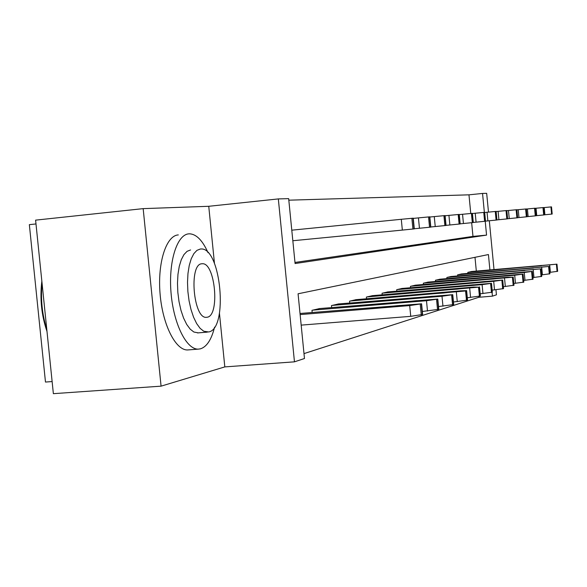 <?xml version="1.0" encoding="UTF-8"?>
<svg xmlns="http://www.w3.org/2000/svg" width="587" height="587" viewBox="0 0 587 587"><rect width="100%" height="100%" fill="white"/><g stroke="black" fill="none" stroke-linecap="round" stroke-linejoin="round"><path stroke-width="0.88" d="M470.767 213.477L468.969 194.833L482.543 193.439L486.674 193.328L488.487 212.12M35.99 223.948L29.35 224.652L45.478 382.049L52.126 381.565M161.073 386.158L53.366 393.672L35.602 220.14L143.169 208.634L161.073 386.158L224.814 366.904L294.461 361.834L278.326 198.92L288.665 198.641L295.085 263.534L486.557 235.116L485.222 221.255M214.468 263.475L208.752 206.294L143.169 208.634M208.752 206.294L278.326 198.92M468.969 194.833L288.819 200.182M294.975 262.455L472.975 236.4L471.654 222.708M303.993 353.609L478.845 297.279L478.772 296.516M476.321 271.077L474.993 257.319M312.181 312.475L311.968 310.325L319.658 308.557M331.662 307.559L331.464 305.578L338.589 303.934M349.735 303.002L349.551 301.168L356.17 299.641M366.537 298.768L366.369 297.073L372.54 295.65M382.21 294.835L382.056 293.251L387.809 291.93M396.849 291.152L396.709 289.685L402.102 288.444M410.57 287.718L410.438 286.339L415.493 285.172M423.447 284.49L423.322 283.198L428.07 282.105M435.554 281.459L435.437 280.248L439.912 279.221M446.964 278.605L446.854 277.468L451.073 276.499M457.728 275.912L457.625 274.848L461.617 273.924M467.912 273.373L467.81 272.368L471.588 271.495M495.956 289.802L496.441 294.821L492.434 296.156L492.067 292.319M478.845 297.279L492.434 296.156M489.903 269.888L488.428 254.545L298.071 293.786L304.477 358.51L294.461 361.834M489.316 220.756L494.005 269.521M484.363 212.362L482.543 193.439M472.975 236.4L486.557 235.116M224.814 366.904L219.45 313.297M301.175 325.125L410.746 316.342L422.625 314.456M300.023 313.48L421.591 303.809L409.697 305.578L300.133 314.588M399.431 305.482L371.123 308.263L395.777 306.509L404.443 305.35L399.431 305.482L399.498 306.15M292.825 240.743L402.344 230.089L401.288 219.296L413.263 218.173L414.305 228.886L402.344 230.089M291.783 230.177L401.288 219.296M46.997 331.45C41.457 315.292 39.74 298.526 41.846 281.158M42.073 283.374C40.562 299.209 42.132 314.551 46.784 329.402M208.033 252.689C202.618 240.567 196.52 234.272 189.718 233.817L188.933 233.846C177.061 234.382 168.381 261.501 171.022 292.686C173.51 323.877 186.578 349.896 198.45 349.118L200.468 348.825C206.785 346.807 211.489 339.579 214.578 327.135M178.316 234.917C166.275 235.468 157.433 262.543 160.06 293.661C162.533 324.78 175.748 350.725 187.796 349.94L188.603 349.874M198.223 332.866L193.864 332.022L190.195 329.153L186.71 324.435L183.584 318.059L180.972 310.347L179.028 301.667L177.846 292.473L177.479 283.22L177.956 274.393L179.248 266.432L181.273 259.74L183.929 254.626L187.077 251.324L190.555 249.959M200.365 249.005L196.938 250.363L193.835 253.672L191.223 258.786L189.234 265.493L187.972 273.469L187.51 282.31L187.884 291.578L189.065 300.801L190.995 309.496L193.578 317.222L196.674 323.613L200.123 328.353L203.74 331.229L208.671 331.963C228.482 328.947 220.991 247.406 201.048 248.976L200.365 249.005M207.196 317.229C220.059 315.667 215.246 262.558 202.354 263.739L201.84 263.768C188.647 263.893 193.365 319.108 206.426 317.318L207.196 317.229M422.339 311.484L438.79 309.327L437.792 299.062L319.012 308.608M437.792 299.062L426.492 300.72L312.614 310.163M416.41 300.698L389.225 303.369L413.043 301.645L421.297 300.551L416.41 300.698L416.469 301.314M438.518 306.553L453.714 304.558L452.753 294.681L337.995 303.985M452.753 294.681L441.996 296.244L332.066 305.431M432.105 296.274L405.947 298.842L428.98 297.154L436.867 296.119L432.105 296.274L432.157 296.853M414.29 228.754L419.448 228.255L418.443 217.887L429.809 216.823L430.807 227.11L419.448 228.255M413.285 218.401L418.443 217.887M430.799 226.986L435.238 226.553L434.27 216.588L445.1 215.568L446.054 225.467L435.238 226.553M429.831 217.029L434.27 216.588M453.465 301.989L467.538 300.111M355.619 299.693L460.729 290.829L466.621 290.616L465.572 290.961L350.109 301.036M446.648 292.179L421.451 294.645L443.75 292.994L451.293 292.01L446.648 292.179L446.7 292.708M467.311 297.748L480.386 296.002M372.026 295.694L473.76 287.065L478.537 287.16L366.89 296.949M460.164 288.364L435.855 290.748L457.471 289.127L464.706 288.195L460.164 288.364L460.215 288.863M480.181 293.808L492.361 292.194L491.51 283.33L387.332 291.966M491.51 283.33L482.096 284.658L382.541 293.133M472.762 284.82L449.282 287.116L470.246 285.524L477.194 284.636L472.762 284.82L472.806 285.282M446.047 225.357L449.855 224.982L448.93 215.385L459.261 214.416L460.179 223.948L449.855 224.982M445.115 215.767L448.93 215.385M460.171 223.845L463.437 223.522L462.541 214.27L472.418 213.338L473.305 222.532L463.437 223.522M459.276 214.593L462.541 214.27M473.298 222.436L476.079 222.165L475.213 213.228L484.671 212.34L485.53 221.218L476.079 222.165M472.432 213.507L475.213 213.228M492.163 290.132L503.543 288.621L502.714 280.05L401.647 288.481M502.714 280.05L493.689 281.312L397.164 289.574M484.532 281.503L461.822 283.726L482.184 282.164L488.861 281.32L484.532 281.503L484.576 281.936M485.522 221.13L487.87 220.895L487.041 212.259L496.118 211.401L496.947 219.993L487.87 220.895M484.686 212.494L487.041 212.259M503.353 286.691L513.999 285.26M415.068 285.209L507.858 277.218L512.429 277.225L410.863 286.236M495.545 278.399L473.562 280.549L493.344 279.016L499.779 278.209L495.545 278.399L495.589 278.803M496.932 219.905L498.913 219.714L498.106 211.349L506.83 210.528L507.63 218.841L498.913 219.714M496.132 211.547L498.106 211.349M513.83 283.462L523.817 282.134L523.046 274.092L427.674 282.142M523.046 274.092L514.696 275.244L423.719 283.103M505.884 275.486L484.583 277.563L503.815 276.066L510.022 275.288L505.884 275.486L505.921 275.868M507.623 218.76L509.259 218.599L508.481 210.498L516.876 209.706L517.646 217.762L509.259 218.599M506.845 210.667L508.481 210.498M523.655 280.439L533.04 279.185L532.292 271.385L439.538 279.251M532.292 271.385L524.242 272.485L435.811 280.16M515.606 272.742L494.936 274.767L515.606 272.742L515.635 273.109M517.639 217.689L518.981 217.557L518.226 209.698L526.312 208.935L527.06 216.75L518.981 217.557M516.89 209.838L518.226 209.698M532.886 277.585L541.72 276.404L541.001 268.831L450.721 276.528M541.001 268.831L447.206 277.38M524.756 270.167L504.688 272.126L524.785 270.504M527.053 216.676L528.131 216.574L527.397 208.95L534.552 208.26L535.205 208.209L535.931 215.796L528.131 216.574M526.326 209.053L527.397 208.95M541.581 274.899L549.909 273.784L549.212 266.432L461.279 273.953M549.212 266.432L457.963 274.76M533.392 267.731L513.889 269.638L533.422 268.054M535.924 215.722L536.753 215.642L536.048 208.238L543.584 207.527L544.288 214.893L536.753 215.642M535.212 208.319L536.048 208.238M549.777 272.368L557.65 271.311L556.968 264.157L471.273 271.524M556.968 264.157L468.132 272.287M541.552 265.434L522.584 267.283L541.581 265.735M544.281 214.827L544.905 214.769L544.215 207.571L550.929 206.925L551.509 206.873L552.191 214.042L544.905 214.769M543.599 207.629L544.215 207.571M409.697 305.578L410.746 316.342M420.233 304.242L421.275 314.977M421.319 303.927L422.361 314.632M379.892 307.815L379.826 307.096M414.026 228.923L412.984 218.195M412.918 229.04L411.869 218.283M426.492 300.72L427.497 311.066M436.545 299.465L437.55 309.767M437.55 299.172L438.548 309.452M397.575 302.929L397.509 302.268M441.996 296.244L442.958 306.187M451.616 295.048L452.577 304.961M452.54 294.777L453.502 304.66M413.916 298.416L413.857 297.8M430.564 227.14L429.559 216.838M429.537 227.25L428.539 216.919M445.834 225.496L444.873 215.583M444.887 225.599L443.926 215.664M456.348 292.099L457.28 301.674M465.572 290.961L466.496 300.507M466.43 290.704L467.347 300.228M429.068 294.226L429.016 293.661M469.688 288.246L470.576 297.477M478.537 287.16L479.425 296.369M479.337 286.926L480.217 296.112M443.156 290.338L443.112 289.817M482.096 284.658L482.962 293.573M490.607 283.624L491.466 292.509M491.356 283.404L492.207 292.275M456.29 286.713L456.246 286.229M459.981 223.97L459.063 214.424M459.107 224.065L458.183 214.497M473.129 222.554L472.242 213.352M472.315 222.642L471.42 213.419M485.368 221.24L484.51 212.347M484.605 221.321L483.754 212.413M493.689 281.312L494.518 289.934M501.878 280.315L502.707 288.914M502.575 280.109L503.397 288.694M468.565 283.33L468.521 282.875M496.8 220.008L495.971 211.415M496.088 220.081L495.259 211.467M504.526 278.179L505.334 286.522M512.429 277.225L513.221 285.546M513.082 277.035L513.874 285.341M480.056 280.16L480.012 279.735M507.498 218.856L506.698 210.535M506.83 218.929L506.031 210.594M514.696 275.244L515.467 283.323M522.313 274.327L523.09 282.391M522.929 274.144L523.699 282.193M490.835 277.189L490.798 276.793M517.529 217.777L516.758 209.713M516.905 217.843L516.127 209.764M524.242 272.485L524.991 280.322M531.609 271.605L532.358 279.419M532.189 271.436L532.93 279.236M500.975 274.393L500.938 274.019M526.95 216.757L526.209 208.943M526.363 216.823L525.614 208.994M533.231 269.888L533.957 277.497M540.356 269.037L541.082 276.631M540.898 268.883L541.625 276.455M535.828 215.803L535.102 208.216M535.278 215.862L534.552 208.26M541.706 267.437L542.41 274.833M548.61 266.623L549.315 273.997M549.124 266.469L549.821 273.836M544.2 214.901L543.496 207.527M543.679 214.959L542.968 207.571M549.711 265.126L550.393 272.317M556.403 264.341L557.085 271.51M556.887 264.194L557.569 271.355M552.103 214.05L551.42 206.881M551.611 214.101L550.929 206.925M421.591 303.809L422.633 314.5M198.45 349.118L187.796 349.94M197.533 332.924L207.365 332.132M201.598 263.805L202.354 263.739M466.621 290.616L467.538 300.133M479.506 286.845L480.393 296.024M513.207 276.976L513.999 285.275"/></g></svg>
